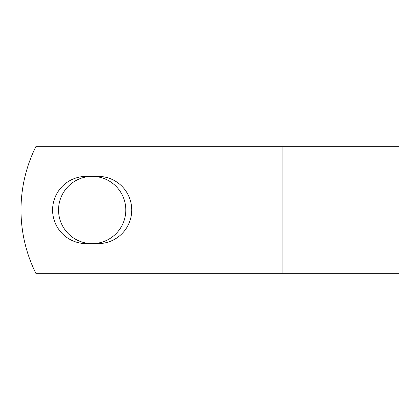<?xml version="1.0" encoding="UTF-8"?>
<svg xmlns="http://www.w3.org/2000/svg" width="420" height="420" viewBox="0 0 420 420"><rect width="100%" height="100%" fill="white"/><g stroke="black" fill="none" stroke-linecap="round" stroke-linejoin="round"><path stroke-width="0.63" d="M52.595 210A33.621 33.621 0 0 0 86.216 243.621L98.117 243.621A33.621 33.621 0 0 0 131.738 210A33.621 33.621 0 0 0 98.117 176.379L86.216 176.379A33.621 33.621 0 0 0 52.595 210M58.548 210A33.621 33.621 0 0 1 92.169 176.379A33.621 33.621 0 0 1 125.79 210A33.621 33.621 0 0 1 92.169 243.621A33.621 33.621 0 0 1 58.548 210M282.119 146.685L35.842 146.685A142.464 142.464 0 0 0 35.842 273.315L282.119 273.315L282.119 146.685L399 146.685L399 273.315L282.119 273.315"/></g></svg>
